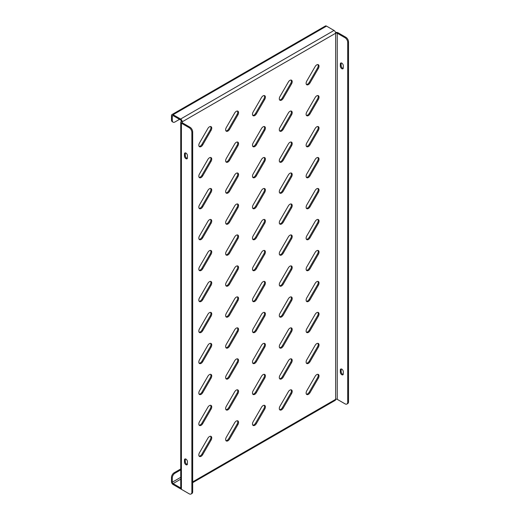 <?xml version="1.0" encoding="UTF-8"?>
<svg xmlns="http://www.w3.org/2000/svg" width="520" height="520" viewBox="0 0 520 520"><rect width="100%" height="100%" fill="white"/><g stroke="black" fill="none" stroke-linecap="round" stroke-linejoin="round"><path stroke-width="0.78" d="M316.745 95.856A3.224 1.859 120 0 0 315.133 97.559L306.787 112.008A3.224 1.859 120 0 0 306.787 115.733A3.224 1.859 120 0 0 310.011 113.874L318.357 99.417A3.224 1.859 120 0 0 318.357 95.693A3.224 1.859 120 0 0 316.745 95.856M316.745 64.883A3.224 1.859 120 0 0 315.133 66.58L306.787 81.035A3.224 1.859 120 0 0 306.787 84.76A3.224 1.859 120 0 0 310.011 82.901L318.357 68.445A3.224 1.859 120 0 0 318.357 64.721A3.224 1.859 120 0 0 316.745 64.883M316.745 126.828A3.224 1.859 120 0 0 315.133 128.531L306.787 142.987A3.224 1.859 120 0 0 306.787 146.705A3.224 1.859 120 0 0 310.011 144.846L318.357 130.39A3.224 1.859 120 0 0 318.357 126.666A3.224 1.859 120 0 0 316.745 126.828M316.745 157.8A3.224 1.859 120 0 0 315.133 159.504L306.787 173.959A3.224 1.859 120 0 0 306.787 177.684A3.224 1.859 120 0 0 310.011 175.819L318.357 161.363A3.224 1.859 120 0 0 318.357 157.644A3.224 1.859 120 0 0 316.745 157.8M316.745 188.773A3.224 1.859 120 0 0 315.133 190.476L306.787 204.932A3.224 1.859 120 0 0 306.787 208.656A3.224 1.859 120 0 0 310.011 206.791L318.357 192.342A3.224 1.859 120 0 0 318.357 188.617A3.224 1.859 120 0 0 316.745 188.773M316.745 219.745A3.224 1.859 120 0 0 315.133 221.448L306.787 235.905A3.224 1.859 120 0 0 306.787 239.629A3.224 1.859 120 0 0 310.011 237.77L318.357 223.314A3.224 1.859 120 0 0 318.357 219.589A3.224 1.859 120 0 0 316.745 219.745M316.745 250.725A3.224 1.859 120 0 0 315.133 252.421L306.787 266.877A3.224 1.859 120 0 0 306.787 270.601A3.224 1.859 120 0 0 310.011 268.743L318.357 254.286A3.224 1.859 120 0 0 318.357 250.562A3.224 1.859 120 0 0 316.745 250.725M316.745 281.697A3.224 1.859 120 0 0 315.133 283.4L306.787 297.85A3.224 1.859 120 0 0 306.787 301.574A3.224 1.859 120 0 0 310.011 299.715L318.357 285.259A3.224 1.859 120 0 0 318.357 281.534A3.224 1.859 120 0 0 316.745 281.697M316.745 312.669A3.224 1.859 120 0 0 315.133 314.373L306.787 328.829A3.224 1.859 120 0 0 306.787 332.547A3.224 1.859 120 0 0 310.011 330.688L318.357 316.231A3.224 1.859 120 0 0 318.357 312.507A3.224 1.859 120 0 0 316.745 312.669M316.745 343.642A3.224 1.859 120 0 0 315.133 345.345L306.787 359.801A3.224 1.859 120 0 0 306.787 363.526A3.224 1.859 120 0 0 310.011 361.66L318.357 347.204A3.224 1.859 120 0 0 318.357 343.486A3.224 1.859 120 0 0 316.745 343.642M316.745 374.615A3.224 1.859 120 0 0 315.133 376.318L306.787 390.774A3.224 1.859 120 0 0 306.787 394.498A3.224 1.859 120 0 0 310.011 392.632L318.357 378.183A3.224 1.859 120 0 0 318.357 374.459A3.224 1.859 120 0 0 316.745 374.615M289.926 80.366A3.224 1.859 120 0 0 288.314 82.069L279.968 96.525A3.224 1.859 120 0 0 279.968 100.249A3.224 1.859 120 0 0 283.192 98.384L291.538 83.928A3.224 1.859 120 0 0 291.538 80.21A3.224 1.859 120 0 0 289.926 80.366M289.926 111.338A3.224 1.859 120 0 0 288.314 113.041L279.968 127.498A3.224 1.859 120 0 0 279.968 131.222A3.224 1.859 120 0 0 283.192 129.357L291.538 114.907A3.224 1.859 120 0 0 291.538 111.183A3.224 1.859 120 0 0 289.926 111.338M289.926 142.317A3.224 1.859 120 0 0 288.314 144.014L279.968 158.47A3.224 1.859 120 0 0 279.968 162.195A3.224 1.859 120 0 0 283.192 160.335L291.538 145.88A3.224 1.859 120 0 0 291.538 142.155A3.224 1.859 120 0 0 289.926 142.317M289.926 173.29A3.224 1.859 120 0 0 288.314 174.993L279.968 189.442A3.224 1.859 120 0 0 279.968 193.167A3.224 1.859 120 0 0 283.192 191.308L291.538 176.852A3.224 1.859 120 0 0 291.538 173.128A3.224 1.859 120 0 0 289.926 173.29M289.926 204.263A3.224 1.859 120 0 0 288.314 205.966L279.968 220.422A3.224 1.859 120 0 0 279.968 224.139A3.224 1.859 120 0 0 283.192 222.281L291.538 207.825A3.224 1.859 120 0 0 291.538 204.1A3.224 1.859 120 0 0 289.926 204.263M289.926 235.235A3.224 1.859 120 0 0 288.314 236.938L279.968 251.394A3.224 1.859 120 0 0 279.968 255.119A3.224 1.859 120 0 0 283.192 253.253L291.538 238.797A3.224 1.859 120 0 0 291.538 235.072A3.224 1.859 120 0 0 289.926 235.235M289.926 266.208A3.224 1.859 120 0 0 288.314 267.911L279.968 282.367A3.224 1.859 120 0 0 279.968 286.091A3.224 1.859 120 0 0 283.192 284.226L291.538 269.769A3.224 1.859 120 0 0 291.538 266.052A3.224 1.859 120 0 0 289.926 266.208M289.926 297.18A3.224 1.859 120 0 0 288.314 298.883L279.968 313.339A3.224 1.859 120 0 0 279.968 317.064A3.224 1.859 120 0 0 283.192 315.198L291.538 300.749A3.224 1.859 120 0 0 291.538 297.024A3.224 1.859 120 0 0 289.926 297.18M289.926 328.159A3.224 1.859 120 0 0 288.314 329.856L279.968 344.312A3.224 1.859 120 0 0 279.968 348.036A3.224 1.859 120 0 0 283.192 346.177L291.538 331.721A3.224 1.859 120 0 0 291.538 327.997A3.224 1.859 120 0 0 289.926 328.159M289.926 359.132A3.224 1.859 120 0 0 288.314 360.834L279.968 375.284A3.224 1.859 120 0 0 279.968 379.009A3.224 1.859 120 0 0 283.192 377.15L291.538 362.694A3.224 1.859 120 0 0 291.538 358.969A3.224 1.859 120 0 0 289.926 359.132M289.926 390.104A3.224 1.859 120 0 0 288.314 391.807L279.968 406.263A3.224 1.859 120 0 0 279.968 409.981A3.224 1.859 120 0 0 283.192 408.122L291.538 393.666A3.224 1.859 120 0 0 291.538 389.942A3.224 1.859 120 0 0 289.926 390.104M263.101 95.856A3.224 1.859 120 0 0 261.489 97.559L253.143 112.008A3.224 1.859 120 0 0 253.143 115.733A3.224 1.859 120 0 0 256.367 113.874L264.713 99.417A3.224 1.859 120 0 0 264.713 95.693A3.224 1.859 120 0 0 263.101 95.856M263.101 126.828A3.224 1.859 120 0 0 261.489 128.531L253.143 142.987A3.224 1.859 120 0 0 253.143 146.705A3.224 1.859 120 0 0 256.367 144.846L264.713 130.39A3.224 1.859 120 0 0 264.713 126.666A3.224 1.859 120 0 0 263.101 126.828M263.101 157.8A3.224 1.859 120 0 0 261.489 159.504L253.143 173.959A3.224 1.859 120 0 0 253.143 177.684A3.224 1.859 120 0 0 256.367 175.819L264.713 161.363A3.224 1.859 120 0 0 264.713 157.644A3.224 1.859 120 0 0 263.101 157.8M263.101 188.773A3.224 1.859 120 0 0 261.489 190.476L253.143 204.932A3.224 1.859 120 0 0 253.143 208.656A3.224 1.859 120 0 0 256.367 206.791L264.713 192.335A3.224 1.859 120 0 0 264.713 188.617A3.224 1.859 120 0 0 263.101 188.773M263.101 219.745A3.224 1.859 120 0 0 261.489 221.448L253.143 235.905A3.224 1.859 120 0 0 253.143 239.629A3.224 1.859 120 0 0 256.367 237.764L264.713 223.314A3.224 1.859 120 0 0 264.713 219.589A3.224 1.859 120 0 0 263.101 219.745M263.101 250.725A3.224 1.859 120 0 0 261.489 252.421L253.143 266.877A3.224 1.859 120 0 0 253.143 270.601A3.224 1.859 120 0 0 256.367 268.743L264.713 254.286A3.224 1.859 120 0 0 264.713 250.562A3.224 1.859 120 0 0 263.101 250.725M263.101 281.697A3.224 1.859 120 0 0 261.489 283.4L253.143 297.85A3.224 1.859 120 0 0 253.143 301.574A3.224 1.859 120 0 0 256.367 299.715L264.713 285.259A3.224 1.859 120 0 0 264.713 281.534A3.224 1.859 120 0 0 263.101 281.697M263.101 312.669A3.224 1.859 120 0 0 261.489 314.373L253.143 328.829A3.224 1.859 120 0 0 253.143 332.547A3.224 1.859 120 0 0 256.367 330.688L264.713 316.231A3.224 1.859 120 0 0 264.713 312.507A3.224 1.859 120 0 0 263.101 312.669M263.101 343.642A3.224 1.859 120 0 0 261.489 345.345L253.143 359.801A3.224 1.859 120 0 0 253.143 363.526A3.224 1.859 120 0 0 256.367 361.66L264.713 347.204A3.224 1.859 120 0 0 264.713 343.479A3.224 1.859 120 0 0 263.101 343.642M263.101 374.615A3.224 1.859 120 0 0 261.489 376.318L253.143 390.774A3.224 1.859 120 0 0 253.143 394.498A3.224 1.859 120 0 0 256.367 392.632L264.713 378.176A3.224 1.859 120 0 0 264.713 374.459A3.224 1.859 120 0 0 263.101 374.615M263.101 405.587A3.224 1.859 120 0 0 261.489 407.29L253.143 421.746A3.224 1.859 120 0 0 253.143 425.471A3.224 1.859 120 0 0 256.367 423.605L264.713 409.156A3.224 1.859 120 0 0 264.713 405.431A3.224 1.859 120 0 0 263.101 405.587M236.275 111.338A3.224 1.859 120 0 0 234.663 113.041L226.317 127.498A3.224 1.859 120 0 0 226.317 131.222A3.224 1.859 120 0 0 229.541 129.357L237.887 114.907A3.224 1.859 120 0 0 237.887 111.183A3.224 1.859 120 0 0 236.275 111.338M236.275 142.311A3.224 1.859 120 0 0 234.663 144.014L226.317 158.47A3.224 1.859 120 0 0 226.317 162.195A3.224 1.859 120 0 0 229.541 160.335L237.887 145.88A3.224 1.859 120 0 0 237.887 142.155A3.224 1.859 120 0 0 236.275 142.311M236.275 173.29A3.224 1.859 120 0 0 234.663 174.987L226.317 189.442A3.224 1.859 120 0 0 226.317 193.167A3.224 1.859 120 0 0 229.541 191.308L237.887 176.852A3.224 1.859 120 0 0 237.887 173.128A3.224 1.859 120 0 0 236.275 173.29M236.275 204.263A3.224 1.859 120 0 0 234.663 205.966L226.317 220.415A3.224 1.859 120 0 0 226.317 224.139A3.224 1.859 120 0 0 229.541 222.281L237.887 207.825A3.224 1.859 120 0 0 237.887 204.1A3.224 1.859 120 0 0 236.275 204.263M236.275 235.235A3.224 1.859 120 0 0 234.663 236.938L226.317 251.394A3.224 1.859 120 0 0 226.317 255.112A3.224 1.859 120 0 0 229.541 253.253L237.887 238.797A3.224 1.859 120 0 0 237.887 235.072A3.224 1.859 120 0 0 236.275 235.235M236.275 266.208A3.224 1.859 120 0 0 234.663 267.911L226.317 282.367A3.224 1.859 120 0 0 226.317 286.091A3.224 1.859 120 0 0 229.541 284.226L237.887 269.769A3.224 1.859 120 0 0 237.887 266.052A3.224 1.859 120 0 0 236.275 266.208M236.275 297.18A3.224 1.859 120 0 0 234.663 298.883L226.317 313.339A3.224 1.859 120 0 0 226.317 317.064A3.224 1.859 120 0 0 229.541 315.198L237.887 300.749A3.224 1.859 120 0 0 237.887 297.024A3.224 1.859 120 0 0 236.275 297.18M236.275 328.153A3.224 1.859 120 0 0 234.663 329.856L226.317 344.312A3.224 1.859 120 0 0 226.317 348.036A3.224 1.859 120 0 0 229.541 346.177L237.887 331.721A3.224 1.859 120 0 0 237.887 327.997A3.224 1.859 120 0 0 236.275 328.153M236.275 359.132A3.224 1.859 120 0 0 234.663 360.828L226.317 375.284A3.224 1.859 120 0 0 226.317 379.009A3.224 1.859 120 0 0 229.541 377.15L237.887 362.694A3.224 1.859 120 0 0 237.887 358.969A3.224 1.859 120 0 0 236.275 359.132M236.275 390.104A3.224 1.859 120 0 0 234.663 391.807L226.317 406.257A3.224 1.859 120 0 0 226.317 409.981A3.224 1.859 120 0 0 229.541 408.122L237.887 393.666A3.224 1.859 120 0 0 237.887 389.942A3.224 1.859 120 0 0 236.275 390.104M236.275 421.076A3.224 1.859 120 0 0 234.663 422.779L226.317 437.236A3.224 1.859 120 0 0 226.317 440.954A3.224 1.859 120 0 0 229.541 439.094L237.887 424.638A3.224 1.859 120 0 0 237.887 420.914A3.224 1.859 120 0 0 236.275 421.076M209.45 126.828A3.224 1.859 120 0 0 207.838 128.531L199.492 142.987A3.224 1.859 120 0 0 199.492 146.705A3.224 1.859 120 0 0 202.722 144.846L211.061 130.39A3.224 1.859 120 0 0 211.061 126.666A3.224 1.859 120 0 0 209.45 126.828M209.45 157.8A3.224 1.859 120 0 0 207.838 159.504L199.492 173.959A3.224 1.859 120 0 0 199.492 177.678A3.224 1.859 120 0 0 202.722 175.819L211.061 161.363A3.224 1.859 120 0 0 211.061 157.638A3.224 1.859 120 0 0 209.45 157.8M209.45 188.773A3.224 1.859 120 0 0 207.838 190.476L199.492 204.932A3.224 1.859 120 0 0 199.492 208.656A3.224 1.859 120 0 0 202.722 206.791L211.061 192.335A3.224 1.859 120 0 0 211.061 188.617A3.224 1.859 120 0 0 209.45 188.773M209.45 219.745A3.224 1.859 120 0 0 207.838 221.448L199.492 235.905A3.224 1.859 120 0 0 199.492 239.629A3.224 1.859 120 0 0 202.722 237.764L211.061 223.314A3.224 1.859 120 0 0 211.061 219.589A3.224 1.859 120 0 0 209.45 219.745M209.45 250.718A3.224 1.859 120 0 0 207.838 252.421L199.492 266.877A3.224 1.859 120 0 0 199.492 270.601A3.224 1.859 120 0 0 202.722 268.743L211.061 254.286A3.224 1.859 120 0 0 211.061 250.562A3.224 1.859 120 0 0 209.45 250.718M209.45 281.697A3.224 1.859 120 0 0 207.838 283.394L199.492 297.85A3.224 1.859 120 0 0 199.492 301.574A3.224 1.859 120 0 0 202.722 299.715L211.061 285.259A3.224 1.859 120 0 0 211.061 281.534A3.224 1.859 120 0 0 209.45 281.697M209.45 312.669A3.224 1.859 120 0 0 207.838 314.373L199.492 328.829A3.224 1.859 120 0 0 199.492 332.547A3.224 1.859 120 0 0 202.722 330.688L211.061 316.231A3.224 1.859 120 0 0 211.061 312.507A3.224 1.859 120 0 0 209.45 312.669M209.45 343.642A3.224 1.859 120 0 0 207.838 345.345L199.492 359.801A3.224 1.859 120 0 0 199.492 363.519A3.224 1.859 120 0 0 202.722 361.66L211.061 347.204A3.224 1.859 120 0 0 211.061 343.479A3.224 1.859 120 0 0 209.45 343.642M209.45 374.615A3.224 1.859 120 0 0 207.838 376.318L199.492 390.774A3.224 1.859 120 0 0 199.492 394.498A3.224 1.859 120 0 0 202.722 392.632L211.061 378.176A3.224 1.859 120 0 0 211.061 374.459A3.224 1.859 120 0 0 209.45 374.615M209.45 405.587A3.224 1.859 120 0 0 207.838 407.29L199.492 421.746A3.224 1.859 120 0 0 199.492 425.471A3.224 1.859 120 0 0 202.722 423.605L211.061 409.156A3.224 1.859 120 0 0 211.061 405.431A3.224 1.859 120 0 0 209.45 405.587M209.45 436.56A3.224 1.859 120 0 0 207.838 438.262L199.492 452.719A3.224 1.859 120 0 0 199.492 456.443A3.224 1.859 120 0 0 202.722 454.584L211.061 440.128A3.224 1.859 120 0 0 211.061 436.404A3.224 1.859 120 0 0 209.45 436.56M199.141 456.125A3.224 1.859 120 0 0 201.916 454.116L210.262 439.66A3.224 1.859 120 0 0 210.613 436.26M199.141 425.146A3.224 1.859 120 0 0 201.916 423.144L210.262 408.688A3.224 1.859 120 0 0 210.613 405.288M199.141 394.173A3.224 1.859 120 0 0 201.916 392.171L210.262 377.715A3.224 1.859 120 0 0 210.613 374.309M199.141 363.2A3.224 1.859 120 0 0 201.916 361.199L210.262 346.743A3.224 1.859 120 0 0 210.613 343.337M199.141 332.228A3.224 1.859 120 0 0 201.916 330.219L210.262 315.77A3.224 1.859 120 0 0 210.613 312.364M199.141 301.256A3.224 1.859 120 0 0 201.916 299.247L210.262 284.791A3.224 1.859 120 0 0 210.613 281.392M199.141 270.283A3.224 1.859 120 0 0 201.916 268.275L210.262 253.819A3.224 1.859 120 0 0 210.613 250.419M199.141 239.304A3.224 1.859 120 0 0 201.916 237.302L210.262 222.846A3.224 1.859 120 0 0 210.613 219.447M199.141 208.332A3.224 1.859 120 0 0 201.916 206.33L210.262 191.874A3.224 1.859 120 0 0 210.613 188.468M199.141 177.359A3.224 1.859 120 0 0 201.916 175.357L210.262 160.901A3.224 1.859 120 0 0 210.613 157.495M199.141 146.387A3.224 1.859 120 0 0 201.916 144.378L210.262 129.928A3.224 1.859 120 0 0 210.613 126.523M225.966 440.635A3.224 1.859 120 0 0 228.735 438.633L237.081 424.177A3.224 1.859 120 0 0 237.432 420.771M225.966 409.663A3.224 1.859 120 0 0 228.735 407.654L237.081 393.204A3.224 1.859 120 0 0 237.432 389.799M225.966 378.69A3.224 1.859 120 0 0 228.735 376.682L237.081 362.226A3.224 1.859 120 0 0 237.432 358.826M225.966 347.718A3.224 1.859 120 0 0 228.735 345.709L237.081 331.253A3.224 1.859 120 0 0 237.432 327.853M225.966 316.739A3.224 1.859 120 0 0 228.735 314.736L237.081 300.281A3.224 1.859 120 0 0 237.432 296.881M225.966 285.766A3.224 1.859 120 0 0 228.735 283.764L237.081 269.308A3.224 1.859 120 0 0 237.432 265.902M225.966 254.794A3.224 1.859 120 0 0 228.735 252.792L237.081 238.336A3.224 1.859 120 0 0 237.432 234.93M225.966 223.821A3.224 1.859 120 0 0 228.735 221.812L237.081 207.363A3.224 1.859 120 0 0 237.432 203.957M225.966 192.849A3.224 1.859 120 0 0 228.735 190.84L237.081 176.384A3.224 1.859 120 0 0 237.432 172.984M225.966 161.876A3.224 1.859 120 0 0 228.735 159.868L237.081 145.412A3.224 1.859 120 0 0 237.432 142.012M225.966 130.897A3.224 1.859 120 0 0 228.735 128.895L237.081 114.439A3.224 1.859 120 0 0 237.432 111.04M252.792 425.152A3.224 1.859 120 0 0 255.561 423.144L263.906 408.688A3.224 1.859 120 0 0 264.257 405.288M252.792 394.173A3.224 1.859 120 0 0 255.561 392.171L263.906 377.715A3.224 1.859 120 0 0 264.257 374.316M252.792 363.2A3.224 1.859 120 0 0 255.561 361.199L263.906 346.743A3.224 1.859 120 0 0 264.257 343.337M252.792 332.228A3.224 1.859 120 0 0 255.561 330.226L263.906 315.77A3.224 1.859 120 0 0 264.257 312.364M252.792 301.256A3.224 1.859 120 0 0 255.561 299.247L263.906 284.791A3.224 1.859 120 0 0 264.257 281.392M252.792 270.283A3.224 1.859 120 0 0 255.561 268.275L263.906 253.819A3.224 1.859 120 0 0 264.257 250.419M252.792 239.311A3.224 1.859 120 0 0 255.561 237.302L263.906 222.846A3.224 1.859 120 0 0 264.257 219.447M252.792 208.332A3.224 1.859 120 0 0 255.561 206.33L263.906 191.874A3.224 1.859 120 0 0 264.257 188.474M252.792 177.359A3.224 1.859 120 0 0 255.561 175.357L263.906 160.901A3.224 1.859 120 0 0 264.257 157.495M252.792 146.387A3.224 1.859 120 0 0 255.561 144.385L263.906 129.928A3.224 1.859 120 0 0 264.257 126.523M252.792 115.414A3.224 1.859 120 0 0 255.561 113.406L263.906 98.956A3.224 1.859 120 0 0 264.257 95.55M279.617 409.663A3.224 1.859 120 0 0 282.386 407.654L290.732 393.204A3.224 1.859 120 0 0 291.083 389.799M279.617 378.69A3.224 1.859 120 0 0 282.386 376.682L290.732 362.226A3.224 1.859 120 0 0 291.083 358.826M279.617 347.718A3.224 1.859 120 0 0 282.386 345.709L290.732 331.253A3.224 1.859 120 0 0 291.083 327.853M279.617 316.745A3.224 1.859 120 0 0 282.386 314.736L290.732 300.281A3.224 1.859 120 0 0 291.083 296.881M279.617 285.766A3.224 1.859 120 0 0 282.386 283.764L290.732 269.308A3.224 1.859 120 0 0 291.083 265.902M279.617 254.794A3.224 1.859 120 0 0 282.386 252.792L290.732 238.336A3.224 1.859 120 0 0 291.083 234.93M279.617 223.821A3.224 1.859 120 0 0 282.386 221.812L290.732 207.363A3.224 1.859 120 0 0 291.083 203.957M279.617 192.849A3.224 1.859 120 0 0 282.386 190.84L290.732 176.384A3.224 1.859 120 0 0 291.083 172.984M279.617 161.876A3.224 1.859 120 0 0 282.386 159.868L290.732 145.412A3.224 1.859 120 0 0 291.083 142.012M279.617 130.904A3.224 1.859 120 0 0 282.386 128.895L290.732 114.439A3.224 1.859 120 0 0 291.083 111.04M279.617 99.924A3.224 1.859 120 0 0 282.386 97.923L290.732 83.466A3.224 1.859 120 0 0 291.083 80.061M306.436 394.173A3.224 1.859 120 0 0 309.212 392.171L317.558 377.715A3.224 1.859 120 0 0 317.909 374.316M306.436 363.2A3.224 1.859 120 0 0 309.212 361.199L317.558 346.743A3.224 1.859 120 0 0 317.909 343.337M306.436 332.228A3.224 1.859 120 0 0 309.212 330.226L317.558 315.77A3.224 1.859 120 0 0 317.909 312.364M306.436 301.256A3.224 1.859 120 0 0 309.212 299.247L317.558 284.798A3.224 1.859 120 0 0 317.909 281.392M306.436 270.283A3.224 1.859 120 0 0 309.212 268.275L317.558 253.819A3.224 1.859 120 0 0 317.909 250.419M306.436 239.311A3.224 1.859 120 0 0 309.212 237.302L317.558 222.846A3.224 1.859 120 0 0 317.909 219.447M306.436 208.332A3.224 1.859 120 0 0 309.212 206.33L317.558 191.874A3.224 1.859 120 0 0 317.909 188.474M306.436 177.359A3.224 1.859 120 0 0 309.212 175.357L317.558 160.901A3.224 1.859 120 0 0 317.909 157.495M306.436 146.387A3.224 1.859 120 0 0 309.212 144.385L317.558 129.928A3.224 1.859 120 0 0 317.909 126.523M180.739 477.315L172.289 482.196L172.289 477.861L171.483 477.399L171.483 481.735A2.275 1.313 -120 0 0 173.089 484.523L180.603 488.859A2.275 1.313 -120 0 0 181.031 489.041M326.521 26.111L173.089 114.699A2.275 1.313 -120 0 0 171.951 114.582L325.383 26A2.275 1.313 60 0 1 326.521 26.111L334.035 30.446A2.275 1.313 60 0 1 335.641 33.235L335.641 399.347A2.275 1.313 60 0 1 335.173 400.387L192.673 482.657M306.436 115.414A3.224 1.859 120 0 0 309.212 113.406L317.558 98.956A3.224 1.859 120 0 0 317.909 95.55M306.436 84.442A3.224 1.859 120 0 0 309.212 82.433L317.558 67.977A3.224 1.859 120 0 0 317.909 64.578M180.603 487.929L173.089 483.594L180.739 479.174M172.289 482.196A1.137 0.657 -120 0 0 173.089 483.594M173.089 114.699L180.603 119.034L334.035 30.446M192.673 481.891L335.641 399.347A1.137 0.657 180 0 1 337.253 399.347L345.033 403.832A3.796 2.191 -120 0 0 346.931 404.021A3.796 2.191 -120 0 0 347.711 402.285L347.711 42.373A3.796 2.191 -120 0 0 345.033 37.726L337.253 33.235A1.137 0.657 0 0 0 335.641 33.235L182.208 121.817A1.137 0.657 0 0 0 181.877 122.284A1.137 0.657 0 0 0 182.208 122.746L182.208 121.817L181.409 121.355A1.137 0.657 -120 0 0 180.603 119.964L173.089 115.622A1.137 0.657 -120 0 0 172.523 115.57A1.137 0.657 -120 0 0 172.289 116.09L172.289 120.426A3.796 2.191 120 0 0 173.069 122.161A3.796 2.191 120 0 0 174.967 121.973L179.53 119.34M182.208 121.817A2.275 1.313 -120 0 0 180.603 119.034M180.739 468.956L174.161 472.751L174.967 473.213A3.796 2.191 120 0 0 172.289 477.861M171.483 477.399A3.796 2.191 -60 0 1 174.161 472.751M180.739 469.885L174.967 473.213M171.951 114.582A2.275 1.313 -120 0 0 171.483 115.622L171.483 119.964L172.289 120.426M173.069 122.161L172.269 121.7A3.796 2.191 -60 0 1 171.483 119.964M345.033 37.726L345.839 37.264L338.059 32.773A2.275 1.313 0 0 0 335.53 32.5M343.181 68.432A2.087 1.203 60 0 1 341.14 65.683L341.14 63.511A2.087 1.203 60 0 1 341.25 62.933M343.181 374.452A2.087 1.203 60 0 1 341.14 371.703L341.14 369.531A2.087 1.203 60 0 1 341.25 368.947M345.839 37.264A3.796 2.191 60 0 1 348.517 41.912L347.711 42.373M347.711 402.285L348.517 401.824L348.517 41.912M348.517 401.824A3.796 2.191 60 0 1 347.731 403.559L346.931 404.021M343.291 65.683L343.291 67.847A2.087 1.203 60 0 1 342.856 68.802A2.087 1.203 60 0 1 341.25 68.243A2.087 1.203 60 0 1 340.34 66.144L340.34 63.98A2.087 1.203 60 0 1 340.769 63.024A2.087 1.203 60 0 1 342.375 63.583A2.087 1.203 60 0 1 343.291 65.683M340.34 372.164L340.34 370A2.087 1.203 60 0 1 340.769 369.044A2.087 1.203 60 0 1 342.375 369.603A2.087 1.203 60 0 1 343.291 371.703L343.291 373.867A2.087 1.203 60 0 1 342.856 374.822A2.087 1.203 60 0 1 341.25 374.263A2.087 1.203 60 0 1 340.34 372.164L341.14 371.703M181.409 121.355A2.275 1.313 0 0 0 180.739 122.284A2.275 1.313 0 0 0 181.409 123.214L189.183 127.706L189.989 127.238A3.796 2.191 60 0 1 192.673 131.885L192.673 491.797A3.796 2.191 60 0 1 191.886 493.538L191.081 494A3.796 2.191 -120 0 0 191.867 492.265L192.673 491.797M191.081 494A3.796 2.191 -120 0 1 189.183 493.812L181.409 489.32A2.275 1.313 180 0 1 180.739 488.391L180.739 122.284M182.208 122.746L189.989 127.238M187.441 157.827L187.441 155.656A2.087 1.203 -120 0 0 186.531 153.556A2.087 1.203 -120 0 0 184.925 152.997A2.087 1.203 -120 0 0 184.489 153.953L184.489 156.124A2.087 1.203 -120 0 0 185.4 158.223A2.087 1.203 -120 0 0 187.011 158.782A2.087 1.203 -120 0 0 187.441 157.827M184.489 459.973L184.489 462.144A2.087 1.203 -120 0 0 185.4 464.243A2.087 1.203 -120 0 0 187.011 464.802A2.087 1.203 -120 0 0 187.441 463.847L187.441 461.675A2.087 1.203 -120 0 0 186.531 459.576A2.087 1.203 -120 0 0 184.925 459.017A2.087 1.203 -120 0 0 184.489 459.973L185.296 459.511A2.087 1.203 60 0 1 185.406 458.926M192.673 131.885L191.867 132.353L191.867 492.265M191.867 132.353A3.796 2.191 -120 0 0 189.183 127.706M187.33 158.412A2.087 1.203 60 0 1 185.296 155.656L185.296 153.491A2.087 1.203 60 0 1 185.406 152.906M187.33 464.425A2.087 1.203 60 0 1 185.296 461.675L185.296 459.511M201.916 454.116L202.722 454.584M210.262 439.66L211.061 440.128M201.916 423.144L202.722 423.605M210.262 408.688L211.061 409.156M201.916 392.171L202.722 392.632M210.262 377.715L211.061 378.176M201.916 361.199L202.722 361.66M210.262 346.743L211.061 347.204M201.916 330.219L202.722 330.688M210.262 315.77L211.061 316.231M201.916 299.247L202.722 299.715M210.262 284.791L211.061 285.259M201.916 268.275L202.722 268.743M210.262 253.819L211.061 254.286M201.916 237.302L202.722 237.764M210.262 222.846L211.061 223.314M201.916 206.33L202.722 206.791M210.262 191.874L211.061 192.335M201.916 175.357L202.722 175.819M210.262 160.901L211.061 161.363M201.916 144.378L202.722 144.846M210.262 129.928L211.061 130.39M228.735 438.633L229.541 439.094M237.081 424.177L237.887 424.638M228.735 407.654L229.541 408.122M237.081 393.204L237.887 393.666M228.735 376.682L229.541 377.15M237.081 362.226L237.887 362.694M228.735 345.709L229.541 346.177M237.081 331.253L237.887 331.721M228.735 314.736L229.541 315.198M237.081 300.281L237.887 300.749M228.735 283.764L229.541 284.226M237.081 269.308L237.887 269.769M228.735 252.792L229.541 253.253M237.081 238.336L237.887 238.797M228.735 221.812L229.541 222.281M237.081 207.363L237.887 207.825M228.735 190.84L229.541 191.308M237.081 176.384L237.887 176.852M228.735 159.868L229.541 160.335M237.081 145.412L237.887 145.88M228.735 128.895L229.541 129.357M237.081 114.439L237.887 114.907M255.561 423.144L256.367 423.605M263.906 408.688L264.713 409.156M255.561 392.171L256.367 392.632M263.906 377.715L264.713 378.176M255.561 361.199L256.367 361.66M263.906 346.743L264.713 347.204M255.561 330.226L256.367 330.688M263.906 315.77L264.713 316.231M255.561 299.247L256.367 299.715M263.906 284.791L264.713 285.259M255.561 268.275L256.367 268.743M263.906 253.819L264.713 254.286M255.561 237.302L256.367 237.764M263.906 222.846L264.713 223.314M255.561 206.33L256.367 206.791M263.906 191.874L264.713 192.335M255.561 175.357L256.367 175.819M263.906 160.901L264.713 161.363M255.561 144.385L256.367 144.846M263.906 129.928L264.713 130.39M255.561 113.406L256.367 113.874M263.906 98.956L264.713 99.417M282.386 407.654L283.192 408.122M290.732 393.204L291.538 393.666M282.386 376.682L283.192 377.15M290.732 362.226L291.538 362.694M282.386 345.709L283.192 346.177M290.732 331.253L291.538 331.721M282.386 314.736L283.192 315.198M290.732 300.281L291.538 300.749M282.386 283.764L283.192 284.226M290.732 269.308L291.538 269.769M282.386 252.792L283.192 253.253M290.732 238.336L291.538 238.797M282.386 221.812L283.192 222.281M290.732 207.363L291.538 207.825M282.386 190.84L283.192 191.308M290.732 176.384L291.538 176.852M282.386 159.868L283.192 160.335M290.732 145.412L291.538 145.88M282.386 128.895L283.192 129.357M290.732 114.439L291.538 114.907M282.386 97.923L283.192 98.384M290.732 83.466L291.538 83.928M309.212 392.171L310.011 392.632M317.558 377.715L318.357 378.183M309.212 361.199L310.011 361.66M317.558 346.743L318.357 347.204M309.212 330.226L310.011 330.688M317.558 315.77L318.357 316.231M309.212 299.247L310.011 299.715M317.558 284.798L318.357 285.259M309.212 268.275L310.011 268.743M317.558 253.819L318.357 254.286M309.212 237.302L310.011 237.77M317.558 222.846L318.357 223.314M309.212 206.33L310.011 206.791M317.558 191.874L318.357 192.342M309.212 175.357L310.011 175.819M317.558 160.901L318.357 161.363M309.212 144.385L310.011 144.846M317.558 129.928L318.357 130.39M172.289 116.09L173.089 115.622M337.253 399.347L337.253 33.235M181.409 489.32L181.409 123.214M317.558 67.977L318.357 68.445M309.212 82.433L310.011 82.901M317.558 98.956L318.357 99.417M309.212 113.406L310.011 113.874M184.489 462.144L185.296 461.675M184.489 153.953L185.296 153.491M184.489 156.124L185.296 155.656M340.34 370L341.14 369.531M340.34 66.144L341.14 65.683M340.34 63.98L341.14 63.511"/></g></svg>

